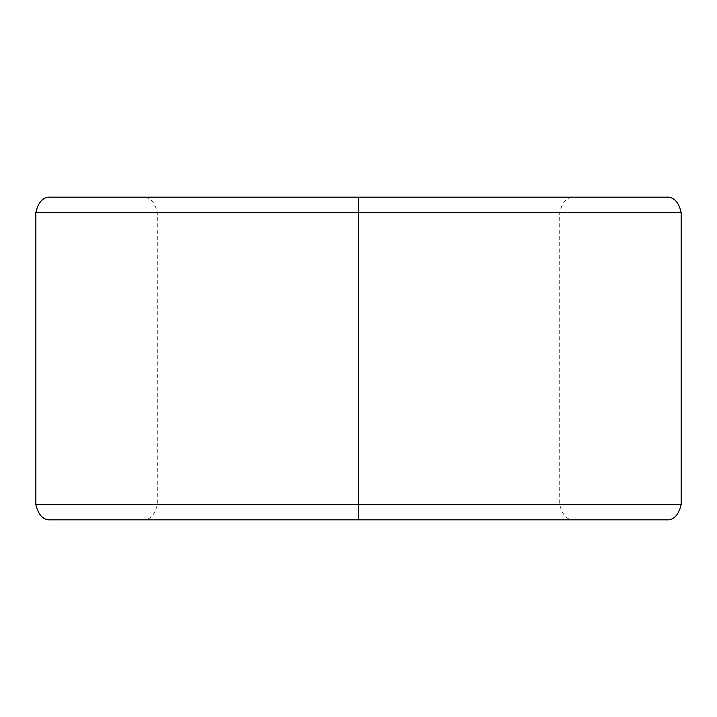 <?xml version="1.0" encoding="UTF-8"?>
<svg xmlns="http://www.w3.org/2000/svg" width="717" height="717" viewBox="0 0 717 717"><rect width="100%" height="100%" fill="white"/><g stroke="black" fill="none" stroke-linecap="round" stroke-linejoin="round"><path stroke-width="0.54" stroke-dasharray="3.58 2.69" d="M358.5 504.58L157.292 504.58L559.708 504.58L358.5 504.58L559.708 504.58L358.5 504.58L358.5 212.42L559.708 212.42L157.292 212.42L358.5 212.42L157.292 212.42L358.5 212.42L358.5 504.58L681.15 504.58L35.85 504.58L681.15 504.58L157.292 504.58L358.5 504.58L157.292 504.58L358.5 504.58L358.5 519.825L51.095 519.825L665.905 519.825L51.095 519.825L574.953 519.825L358.5 519.825L574.953 519.825L358.5 519.825L358.5 504.58M358.5 212.42L35.85 212.42L681.15 212.42L35.85 212.42L559.708 212.42L358.5 212.42L559.708 212.42L358.5 212.42L358.5 197.175L665.905 197.175L51.095 197.175L665.905 197.175L142.047 197.175L358.5 197.175L142.047 197.175L358.5 197.175L358.5 212.42M142.047 519.825C149.548 520.533 154.63 515.451 157.292 504.58L157.292 212.42C154.63 201.549 149.548 196.467 142.047 197.175M574.953 519.825C567.452 520.533 562.37 515.451 559.708 504.58L559.708 212.42C562.37 201.549 567.452 196.467 574.953 197.175"/><path stroke-width="1.08" d="M358.5 504.58L681.15 504.58L35.85 504.58L358.5 504.58L358.5 212.42L35.85 212.42L681.15 212.42L358.5 212.42L358.5 504.58L35.85 504.58L681.15 504.58L358.5 504.58L358.5 519.825L665.905 519.825L51.095 519.825L358.5 519.825L358.5 504.58M358.5 212.42L681.15 212.42L35.85 212.42L358.5 212.42L358.5 197.175L51.095 197.175L665.905 197.175L358.5 197.175L358.5 212.42M665.905 519.825C673.415 520.533 678.497 515.451 681.15 504.58L681.15 212.42C678.497 201.549 673.415 196.467 665.905 197.175M51.095 519.825C43.585 520.533 38.503 515.451 35.85 504.58L35.85 212.42C38.503 201.549 43.585 196.467 51.095 197.175"/></g></svg>
